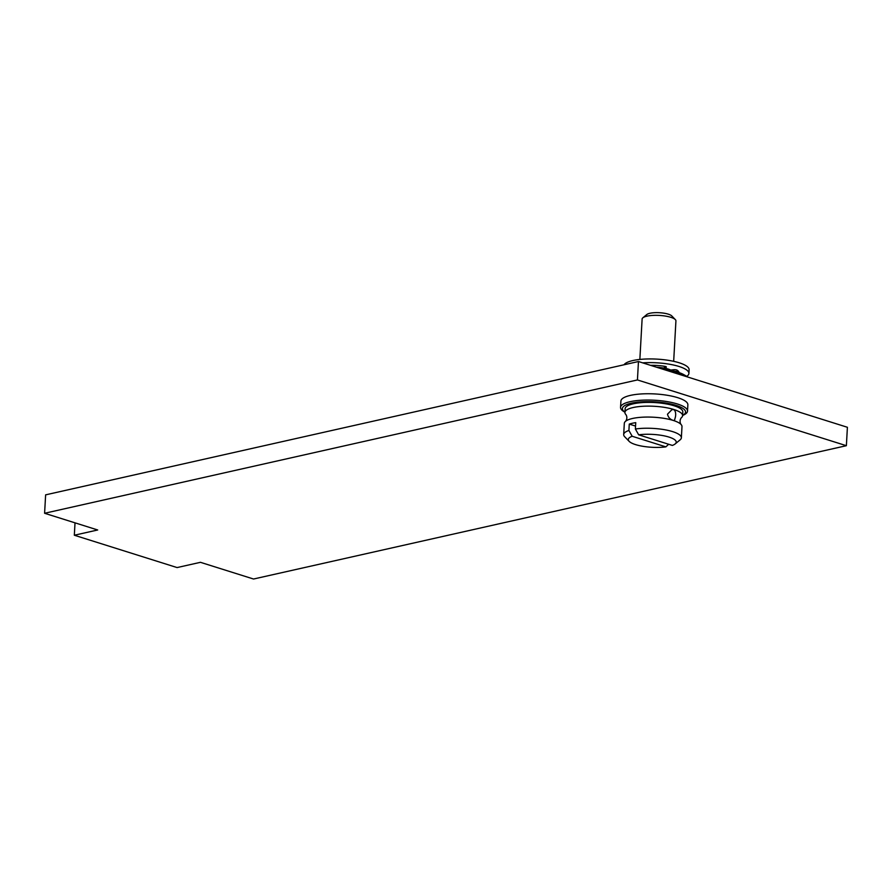 <?xml version="1.0" encoding="UTF-8"?>
<svg xmlns="http://www.w3.org/2000/svg" width="892" height="892" viewBox="0 0 892 892"><rect width="100%" height="100%" fill="white"/><g stroke="black" fill="none" stroke-linecap="round" stroke-linejoin="round"><path stroke-width="1.34" d="M846.374 445.699L847.4 427.279L638.46 361.528L45.626 494.848L44.6 513.268L97.696 529.982L74.326 535.233L177.084 567.568L200.444 562.317L253.54 579.019L846.374 445.699L637.434 379.947L44.6 513.268M638.46 361.528L637.434 379.947M75.017 522.846L74.326 535.233M682.614 415.438L683.094 415.237A33.528 9.02 -176.8 0 0 687.509 411.112L687.866 404.812A33.528 9.02 -176.8 0 0 667.227 395.267A33.528 9.02 -176.8 0 0 630.41 395.39A33.528 9.02 -176.8 0 0 620.91 401.065L620.553 407.365A33.528 9.02 -176.8 0 0 624.489 411.959L624.935 412.204M687.509 411.112A33.528 9.02 -176.8 0 0 666.882 401.567A33.528 9.02 -176.8 0 0 630.053 401.701A33.528 9.02 -176.8 0 0 620.553 407.365M682.614 415.371A31.61 8.496 -176.8 0 0 671.877 404.221A31.61 8.496 -176.8 0 0 631.369 403.195A31.61 8.496 -176.8 0 0 624.946 412.149M625.136 408.692A28.878 7.772 3.2 0 1 633.32 403.808A28.878 7.772 3.2 0 1 665.042 403.697A28.878 7.772 3.2 0 1 682.815 411.914L682.603 415.661A28.878 7.772 -176.8 0 0 673.895 409.517A28.878 7.772 -176.8 0 0 633.108 407.544A28.878 7.772 3.2 0 0 624.924 412.438L625.136 408.692M668.666 444.249L665.867 446.87A24.006 6.456 3.2 0 1 629.15 441.35L624.712 436.768A28.878 7.772 3.2 0 1 623.686 434.549L624.311 423.377A28.878 7.772 3.2 0 1 625.671 421.202C627.109 419.117 627.232 416.965 626.028 414.747A28.878 7.772 3.2 0 1 624.924 412.438M681.365 437.771A28.878 7.772 -176.8 0 0 665.711 429.922A28.878 7.772 -176.8 0 0 635.383 429.007L638.661 434.817L672.345 445.42A24.006 6.456 -176.8 0 0 675.177 443.926L680.094 439.868A28.878 7.772 -176.8 0 0 681.365 437.771L681.99 426.599A28.878 7.772 -176.8 0 0 680.886 424.291C679.682 422.061 679.804 419.909 681.243 417.835A28.878 7.772 -176.8 0 0 682.603 415.661M680.886 424.291A28.878 7.772 -176.8 0 0 673.282 420.455A28.878 7.772 -176.8 0 0 632.495 418.482A28.878 7.772 3.2 0 0 625.671 421.202M675.489 416.72L674.43 420.545L673.226 420.388C670.182 419.485 668.264 417.423 667.484 414.2L671.977 409.606L673.828 409.618C675.445 410.844 675.991 413.208 675.489 416.72M623.686 434.549A28.878 7.772 3.2 0 1 628.905 430.468L629.261 424.101A28.878 7.772 3.2 0 1 632.227 423.287A28.878 7.772 3.2 0 1 635.74 422.641L635.383 429.007M635.55 426.075L629.261 424.101M629.15 441.35A24.006 6.456 3.2 0 1 632.183 436.266L665.867 446.87M632.183 436.266L628.905 430.468M675.177 443.926A24.006 6.456 -176.8 0 0 666.436 436.366A24.006 6.456 -176.8 0 0 638.661 434.817M665.7 370.102A33.528 9.02 3.2 0 1 685.312 375.487A33.528 9.02 3.2 0 1 687.476 376.948M662.879 369.21A31.61 8.496 3.2 0 1 683.685 374.584L685.312 375.487M663.927 369.333A13.079 3.512 -176.8 0 0 661.842 368.887M671.286 370.526A16.937 4.549 -176.8 0 0 656.545 367.214M639.854 359.443L642.117 319.024A16.937 4.549 3.2 0 1 642.864 317.797A16.937 4.549 3.2 0 1 646.912 316.158A16.937 4.549 -176.8 0 1 663.247 315.768A16.937 4.549 -176.8 0 1 675.322 319.604A16.937 4.549 -176.8 0 1 675.924 320.919L673.672 361.327M686.717 376.368A32.814 8.82 -176.8 0 0 688.892 373.447L689.103 369.756A32.814 8.82 -176.8 0 0 659.355 359.286A32.814 8.82 -176.8 0 0 624.043 364.772M678.143 370.994A22.991 6.177 3.2 0 1 678.087 371.039L678.02 372.243M673.192 369.79L673.137 370.916L674.653 371.217A2.397 0.647 -176.8 0 0 678.087 371.039M650.524 365.319A22.991 6.177 3.2 0 1 664.874 366.344A2.397 0.647 3.2 0 1 666.346 367.025A2.397 0.647 3.2 0 1 666.045 367.314L664.652 367.917A4.795 1.293 -176.8 0 0 664.373 368.062A16.937 4.549 3.2 0 1 670.684 370.046A4.795 1.293 -176.8 0 0 671.263 370.002L673.728 369.734A2.397 0.647 3.2 0 1 677.139 370.202A22.991 6.177 3.2 0 1 679.08 372.588M688.892 373.447A32.814 8.82 -176.8 0 0 642.697 362.854M664.373 368.062L664.473 366.277M675.322 319.604L671.765 315.924A13.012 3.501 -176.8 0 0 662.477 312.981A13.012 3.501 -176.8 0 0 649.922 313.27A13.012 3.501 3.2 0 0 646.812 314.53L642.864 317.797M666.079 366.701L666.045 367.314M664.741 366.322L664.652 367.917"/></g></svg>
